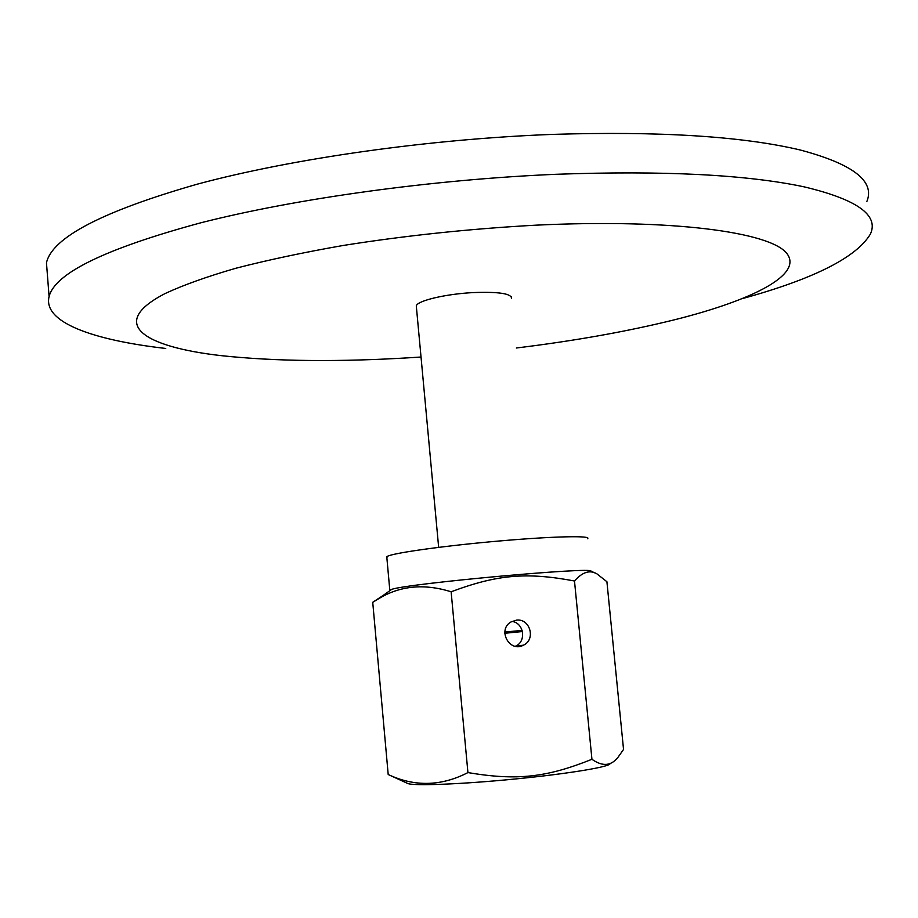 <?xml version="1.0" encoding="UTF-8"?>
<svg xmlns="http://www.w3.org/2000/svg" width="918" height="918" viewBox="0 0 918 918"><rect width="100%" height="100%" fill="white"/><g stroke="black" fill="none" stroke-linecap="round" stroke-linejoin="round"><path stroke-width="1.38" d="M416.428 307.404L416.29 305.866C417.369 300.714 445.723 293.967 473.068 292.59C498.715 291.626 511.544 293.588 511.567 298.453L511.406 296.835M742.788 298.499C813.933 278.865 856.471 257.384 870.402 234.056C879.123 215.168 856.976 199.424 803.938 186.802C746.185 174.615 663.542 170.438 555.987 174.294C432.389 179.538 296.135 198.495 200.939 222.764C105.524 248.594 54.908 273.197 49.09 296.571C42.71 322.321 92.89 340.108 165.756 348.461M866.799 201.627C875.336 181.248 853.051 164.012 799.934 149.921C742.1 136.266 659.48 131.09 552.051 134.407C428.591 139.1 292.613 158.539 197.668 184.059C102.518 211.266 52.119 237.51 46.462 262.789L47.426 275.148M516.341 348.002C574.909 340.842 627.946 331.352 675.441 319.556C753.219 299.956 803.72 274.402 786.646 253.207C769.835 232.151 672.504 218.645 536.032 225.162C470.314 228.754 406.054 235.524 343.252 245.462C303.56 252.416 267.827 260.001 236.018 268.205C207.055 276.582 183.428 285.028 165.148 293.519C107.349 323.377 142.864 346.797 221.295 355.656C275.469 361.451 339.167 362.082 412.411 357.572L421.029 357.022M515.308 646.283L515.905 646.008C526.657 641.166 523.776 622.576 511.911 621.452M610.022 763.432C611.973 766.484 569.722 773.622 515.882 778.923C462.075 784.27 412.698 786.164 407.546 783.398L388.199 774.517C414.649 786.967 441.225 786.324 467.928 772.589C517.052 780.839 546.497 777.5 591.938 759.289C602.518 766.782 611.262 766.048 618.158 757.086L623.54 749.444L606.913 581.725L596.884 573.83C589.815 569.676 582.345 572.075 574.496 580.991L591.938 759.289M516.455 620.143C530.111 618.216 536.066 639.639 523.398 645.205C509.501 652.905 497.097 629.782 510.947 621.979L516.455 620.143M574.496 580.991C526.725 572.052 497.522 574.438 451.128 591.789L467.928 772.589M451.128 591.789C423.909 583.263 399.502 585.73 377.906 599.19L372.731 602.288L388.199 774.517M372.731 602.288L383.196 595.415M386.857 557.639L387.545 556.251C394.35 552.774 446.01 545.613 499.679 540.954C553.405 536.25 592.684 535.435 587.428 538.74M389.875 590.664L389.783 590.01L391.756 589.322C409.302 583.378 593.98 566.613 591.02 571.168L595.197 573.061M504.808 632.422L520.036 631.228L504.797 632.881M504.843 632.009L522.147 630.425M522.434 631.538L504.785 633.259M46.462 262.789L49.09 296.571M515.905 646.008L523.398 645.205M391.756 589.322L377.906 599.19M389.783 590.01L386.765 556.698M438.655 547.346L416.29 305.866"/></g></svg>
